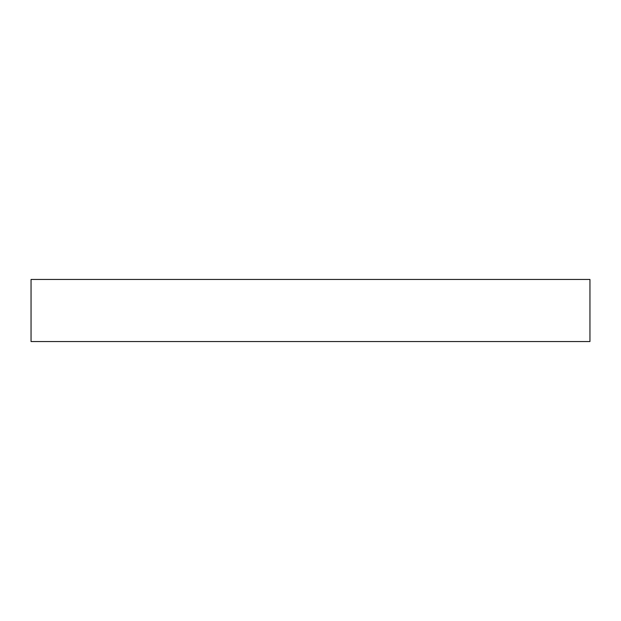 <?xml version="1.0" encoding="UTF-8"?>
<svg xmlns="http://www.w3.org/2000/svg" width="621" height="621" viewBox="0 0 621 621"><rect width="100%" height="100%" fill="white"/><g stroke="black" fill="none" stroke-linecap="round" stroke-linejoin="round"><path stroke-width="0.93" d="M589.95 341.55L589.95 279.45L31.05 279.45L31.05 341.55L589.95 341.55"/></g></svg>
